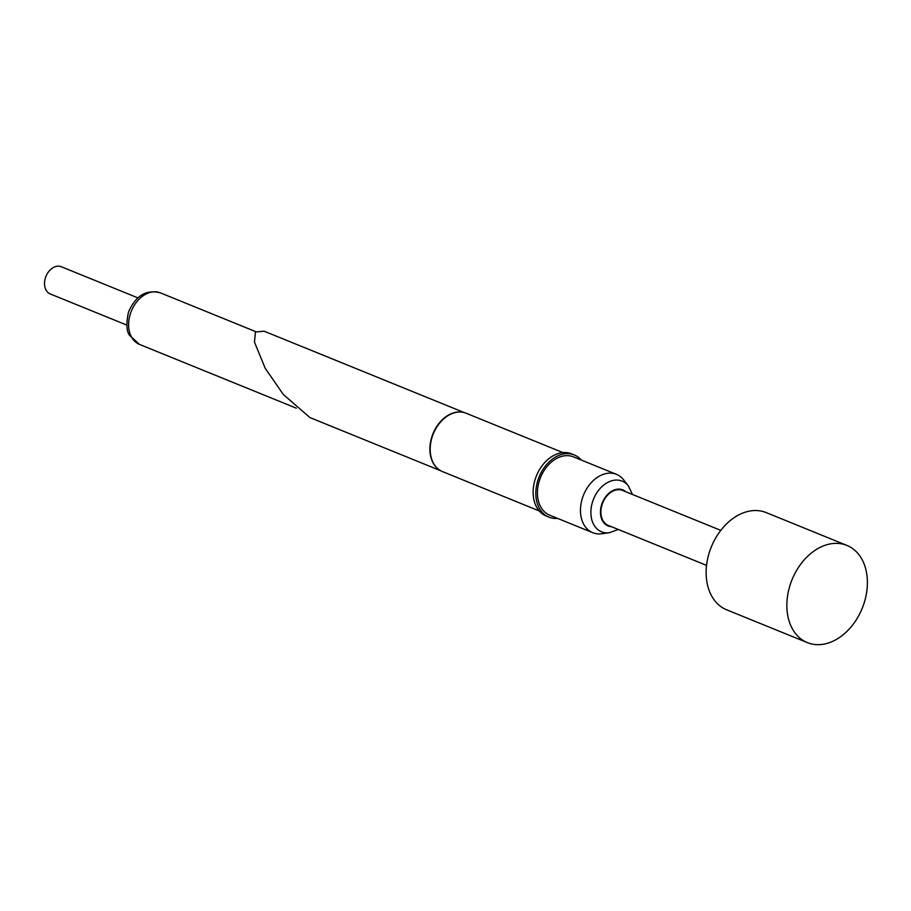 <?xml version="1.0" encoding="UTF-8"?>
<svg xmlns="http://www.w3.org/2000/svg" width="911" height="911" viewBox="0 0 911 911"><rect width="100%" height="100%" fill="white"/><g stroke="black" fill="none" stroke-linecap="round" stroke-linejoin="round"><path stroke-width="1.37" d="M863.696 604.335A52.474 37.886 112.1 0 0 846.888 545.404A52.474 37.886 112.1 0 0 790.554 583.689A52.474 37.886 112.1 0 0 807.351 642.619A52.474 37.886 112.1 0 0 863.696 604.335M846.888 545.404L766.174 512.586A52.474 37.886 112.1 0 0 709.84 550.87A52.474 37.886 112.1 0 0 726.648 609.801L807.351 642.619M582.687 497.338A31.486 22.729 -67.9 0 1 616.496 474.369A31.486 22.729 -67.9 0 1 623.636 479.846L628.374 485.893A27.364 19.757 -67.9 0 0 592.799 501.096A27.364 19.757 -67.9 0 0 609.322 532.741L601.715 533.766A31.486 22.729 -67.9 0 1 592.776 532.696A31.486 22.729 -67.9 0 1 582.687 497.338M592.776 532.696L549.732 515.193A31.486 22.729 -67.9 0 1 539.642 479.835A31.486 22.729 -67.9 0 1 573.452 456.866L616.496 474.369M461.934 412.159A31.384 22.661 112.1 0 0 461.729 412.125A31.384 22.661 112.1 0 0 432.099 436.096A31.384 22.661 112.1 0 0 438.487 469.267A31.384 22.661 112.1 0 0 438.658 469.393M562.941 452.596L466.216 413.264A31.486 22.729 112.1 0 0 462.139 412.182A31.486 22.729 112.1 0 0 432.406 436.232A31.486 22.729 112.1 0 0 438.817 469.518A31.486 22.729 112.1 0 0 442.495 471.591L539.221 510.923M581.264 460.044A33.582 24.244 112.1 0 0 574.237 454.919L571.55 453.826A33.582 24.244 112.1 0 0 535.497 478.332A33.582 24.244 112.1 0 0 546.247 516.047L548.934 517.141A33.582 24.244 112.1 0 0 557.543 518.37M574.237 454.919A33.582 24.244 112.1 0 0 538.185 479.425A33.582 24.244 112.1 0 0 548.934 517.141M464.451 412.66L264.122 331.194L255.399 332.003L254.488 342.149L265.158 368.203L283.321 394.486L309.922 417.568L440.81 470.793M126.731 325.056L50.253 293.957A14.69 10.613 -67.9 0 1 45.55 277.456A14.69 10.613 -67.9 0 1 61.322 266.741L137.8 297.84M706.549 565.378L608.286 525.408A18.892 13.642 -67.9 0 1 602.228 504.193A18.892 13.642 -67.9 0 1 622.509 490.414L720.783 530.373M611.44 526.695A19.473 14.064 -67.9 0 1 601.829 504.079A19.473 14.064 -67.9 0 1 625.675 491.701M130.569 313.168A27.808 20.076 -67.9 0 1 160.427 292.875C146.318 289.208 135.659 295.62 128.474 312.12C126.071 323.735 126.47 331.502 129.658 335.419L139.474 344.404A27.808 20.076 -67.9 0 1 130.569 313.168M632.507 494.479L628.374 485.893M255.706 331.627L160.427 292.875M296.303 408.174L139.474 344.404M618.273 529.473L609.322 532.741"/></g></svg>
